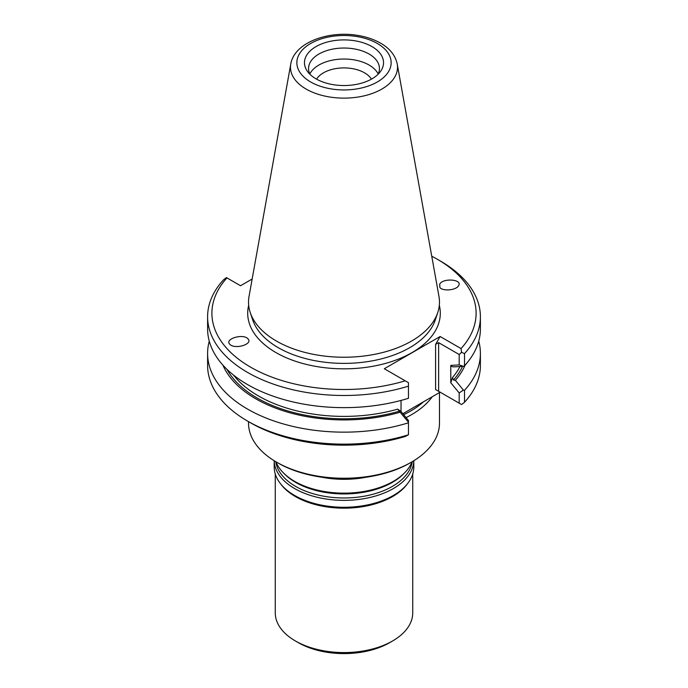 <?xml version="1.0" encoding="UTF-8"?>
<svg xmlns="http://www.w3.org/2000/svg" width="688" height="688" viewBox="0 0 688 688"><rect width="100%" height="100%" fill="white"/><g stroke="black" fill="none" stroke-linecap="round" stroke-linejoin="round"><path stroke-width="1.03" d="M321.64 477.197A69.806 40.3 0 0 0 366.36 477.197M275.931 461.786A69.806 40.3 0 0 0 283.353 472.794A69.806 40.3 0 0 0 294.636 481.342A69.806 40.3 0 0 0 404.647 472.794A69.806 40.3 0 0 0 412.069 461.786M294.636 488.557A69.806 40.3 0 0 0 370.17 497.424A69.806 40.3 0 0 0 413.798 460.736L413.806 466.971A69.806 40.3 0 0 1 407.726 483.423A69.806 40.3 0 0 1 294.636 495.472A69.806 40.3 0 0 1 280.274 483.423A69.806 40.3 0 0 1 274.194 466.971L274.194 460.736A69.806 40.3 0 0 0 294.636 488.557M280.274 483.423L281.254 484.696A68.731 39.68 0 0 0 295.401 496.555A68.731 39.68 0 0 0 406.746 484.696L407.726 483.423M275.269 474.015L275.269 612.888A68.731 39.68 0 0 0 295.393 640.949A68.731 39.68 0 0 0 392.607 640.949A68.731 39.68 0 0 0 412.731 612.888L412.731 474.015M298.437 642.704L295.393 640.949A68.731 39.68 0 0 0 295.401 640.949L298.437 642.704A64.44 37.204 0 0 0 389.563 642.704L392.607 640.949M371.425 79.154A29.059 16.779 0 0 0 344 67.914A29.059 16.779 0 0 0 316.575 79.154M378.142 73.994A35.441 20.459 0 0 0 344 59.03A35.441 20.459 0 0 0 309.858 73.994M377.936 74.399A35.441 20.459 0 0 0 379.441 68.49A35.441 20.459 0 0 0 344 48.031A35.441 20.459 0 0 0 308.559 68.49A35.441 20.459 0 0 0 310.064 74.399M316.05 78.853A39.526 22.816 0 0 0 377.531 74.803A39.526 22.816 0 0 0 369.748 45.408A39.526 22.816 0 0 0 318.252 45.408A39.526 22.816 0 0 0 310.469 74.803A39.526 22.816 0 0 0 316.05 78.853M290.766 64.036L249.03 296.433A95.477 55.126 0 0 0 250.251 312.558A95.477 55.126 0 0 0 276.49 341.093A95.477 55.126 0 0 0 371.976 354.819A95.477 55.126 0 0 0 437.749 312.558A95.477 55.126 0 0 0 438.97 296.433L397.234 64.036C395.368 55.418 389.838 48.478 380.636 43.198C374.41 39.629 367.254 37.109 359.153 35.656C329.346 29.98 294.361 42.217 290.766 64.036A53.526 30.9 0 0 0 306.151 89.079A53.526 30.9 0 0 0 367.005 95.125A53.526 30.9 0 0 0 397.234 64.036M455.379 366.799L452.498 366.807L450.786 365.405L459.188 364.924L463.402 366.36L455.379 366.799M402.867 413.703L440.139 392.177L435.581 389.546L461.571 404.544L464.512 402.274L464.512 390.294L463.402 390.096L459.188 392.943L450.786 382.752L452.498 377.506L453.478 380L455.379 380.309A124.717 72.008 0 0 0 465.097 365.13M222.903 365.13A124.717 72.008 0 0 0 400.124 412.215L397.698 409.145L401.027 411.476L408.466 420.497L408.466 422.802A136.396 78.75 0 0 1 207.604 353.408A136.396 78.75 0 0 1 209.264 341.153M236.165 377.394L233.886 375.88M463.402 366.36L464.512 365.784A136.396 78.75 0 0 0 480.396 328.898L480.396 316.747A136.396 78.75 0 0 0 440.449 261.062L437.413 259.307A132.096 76.265 0 0 0 431.746 256.228M464.512 365.784L464.512 353.623A136.396 78.75 0 0 0 480.396 316.747M450.786 382.752L450.786 365.405M463.402 390.096L455.379 380.309M464.512 390.294A136.396 78.75 0 0 0 480.396 353.408A136.396 78.75 0 0 0 478.736 341.153M400.124 412.215L408.466 422.26M401.027 411.476L401.027 400.433M252.161 279.027L240.533 285.735L226.429 277.591L223.488 279.861A136.396 78.75 0 0 0 207.604 316.747L207.604 328.898A136.396 78.75 0 0 0 408.466 398.292L408.466 382.691L384.308 368.742L440.139 336.509L461.055 348.584L461.571 352.342L464.512 353.623M207.604 316.747A136.396 78.75 0 0 0 408.466 386.14M464.512 402.274A136.396 78.75 0 0 0 480.396 365.397L480.396 353.408M207.604 353.408L207.604 365.397A136.396 78.75 0 0 0 247.551 421.073A136.396 78.75 0 0 0 408.466 434.79L408.466 422.802M248.144 339.038L247.895 338.763C243.019 333.216 224.107 339.038 229.861 344.31C234.556 349.685 253.012 344.361 248.144 339.038M439.856 287.429C442.642 291.48 456.041 290.319 458.518 285.812C463.067 279.474 443.373 277.634 439.727 284.058L439.856 287.429M461.571 352.342L459.188 354.518L438.626 342.65L435.581 344.396L440.139 336.509M459.188 364.924L459.188 354.518M461.055 348.584A132.096 76.265 0 0 0 437.413 259.307M459.188 403.168L459.188 392.943M408.466 434.79L405.223 436.484A132.096 76.265 0 0 1 250.587 422.828L247.551 421.073M226.945 277.892A132.096 76.265 0 0 0 250.595 367.16A132.096 76.265 0 0 0 405.223 380.817M406.075 417.59A95.477 55.126 0 0 0 432.27 396.718M248.523 421.632L248.523 423.129A95.477 55.126 0 0 0 276.49 462.104A95.477 55.126 0 0 0 411.51 462.104A95.477 55.126 0 0 0 439.477 423.129L439.477 392.556M278.004 462.981L276.49 462.104L278.004 462.981A93.327 53.879 0 0 0 409.996 462.981L411.51 462.104M283.353 472.794L284.54 473.998A68.439 39.508 0 0 0 295.608 482.374A68.439 39.508 0 0 0 403.46 473.998L404.647 472.794M275.793 461.7A68.439 39.508 0 0 0 295.608 486.399A68.439 39.508 0 0 0 367.573 495.558A68.439 39.508 0 0 0 412.207 461.7M310.666 81.967A47.145 27.219 0 0 0 389.537 69.763A47.145 27.219 0 0 0 331.797 36.43A47.145 27.219 0 0 0 310.666 81.967M453.478 380A122.774 70.881 0 0 0 462.517 366.412M452.498 377.506A121.062 69.892 0 0 0 459.971 366.558M226.98 369.353A122.774 70.881 0 0 0 399.59 411.114M235.305 377.273A121.062 69.892 0 0 0 397.698 409.145M250.251 312.558L252.694 319.877A92.983 53.681 0 0 0 278.244 347.664A92.983 53.681 0 0 0 371.245 361.028A92.983 53.681 0 0 0 435.306 319.877L437.749 312.558M248.686 305.291A96.303 55.599 0 0 0 275.905 352.548A96.303 55.599 0 0 0 387.138 362.946A96.303 55.599 0 0 0 439.314 305.291M438.626 391.3L438.626 342.65M435.581 389.546L435.581 344.396M403.667 414.666A94.402 54.507 0 0 0 423.627 401.706"/></g></svg>
